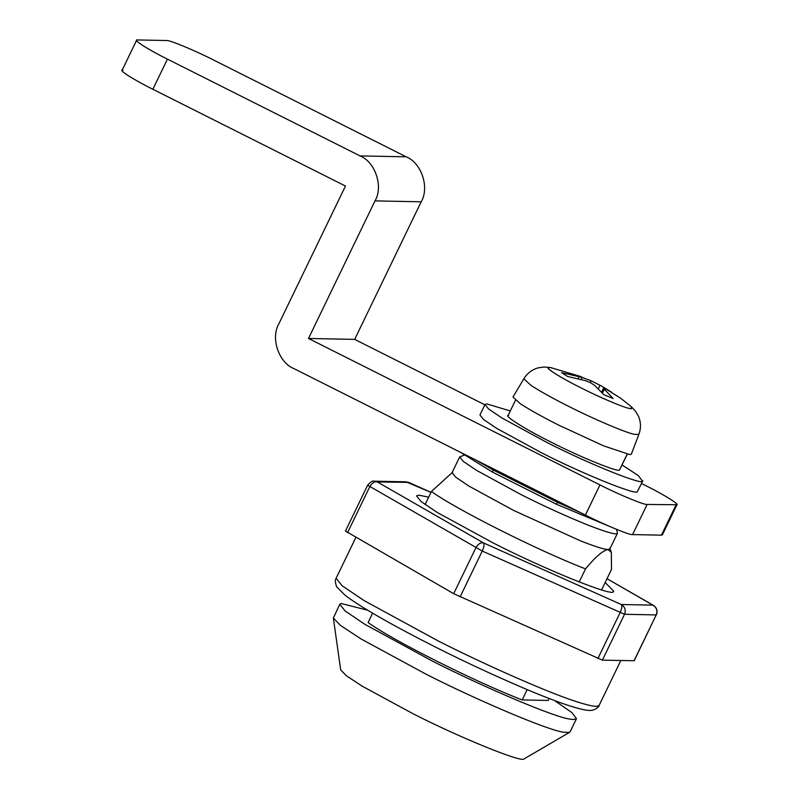 <?xml version="1.0" encoding="UTF-8"?>
<svg xmlns="http://www.w3.org/2000/svg" width="799" height="799" viewBox="0 0 799 799"><rect width="100%" height="100%" fill="white"/><g stroke="black" fill="none" stroke-linecap="round" stroke-linejoin="round"><path stroke-width="1.2" d="M627.255 454.251L619.555 469.902C619.694 473.018 580.903 457.398 551.65 442.396C525.592 429.542 502.291 414.911 508.693 415.26M559.16 425.348C543.09 417.298 530.127 410.077 520.269 403.695L512.998 396.963L523.844 378.786L530.906 385.328C540.484 391.53 553.088 398.541 568.708 406.371C592.109 418.316 625.627 432.728 634.406 434.356L638.85 434.386L631.34 454.172L629.932 454.641L603.824 445.952L559.16 425.348M622.061 464.988L638.281 475.535L642.466 481.118C642.666 485.522 587.894 463.48 546.596 442.296L501.852 417.937L488.598 408.988L485.013 404.504L486.871 403.934L510.291 410.956M642.815 480.788L637.392 491.605C637.592 495.999 582.831 473.957 541.532 452.783L496.778 428.424L483.525 419.475L479.949 414.981L485.013 404.504M581.702 377.288L561.657 372.674L567.57 376.469L585.487 380.654L590.451 382.701L594.406 385.138L603.774 394.656L613.113 398.521L604.324 389.243C602.736 387.785 603.405 387.795 606.331 389.283L620.633 398.222L630.98 406.421L631.46 408.758L629.203 408.409C622.771 407.22 598.201 396.654 581.043 387.895C562.336 378.656 544.878 367.89 548.334 367.52L551.39 367.75M523.844 378.786C527.23 373.233 532.044 369.577 538.286 367.83L544.189 367.001L550.651 367.59L581.223 376.669M590.251 382.601L591.13 380.773L582.191 377.468M591.13 380.773L602.076 386.346L591.13 380.773M611.794 392.359L602.076 386.346M601.587 392.099L603.465 388.214L604.324 389.243L602.466 393.098M475.924 460.064L493.273 470.072L492.324 472.029L460.424 452.274M492.324 472.029L556.523 504.289L609.238 526.281M493.273 470.072L557.482 502.321L556.523 504.289M580.154 512.429L557.482 502.321M605.173 582.511L613.762 591.22L613.322 591.64C613.572 597.133 545.118 569.587 493.492 543.11L437.552 512.658L420.983 501.482L416.519 495.859L418.836 495.15L428.683 497.188M453.682 593.687L475.854 547.824C478.042 543.979 480.589 542.341 483.475 542.911L621.292 604.513L652.953 605.143C656.628 607.51 657.707 610.766 656.209 614.92L634.196 660.733L602.376 660.154L453.682 593.687L345.567 531.125M421.183 201.797L375.001 200.889L308.484 338.476L354.666 339.385L421.183 201.797C429.712 187.555 421.482 162.816 406.212 156.824L213.613 60.045C194.936 50.477 168.988 39.74 166.432 40.519L137.568 39.95C131.555 39.001 147.985 49.548 167.43 59.136L152.859 89.268L345.468 186.047L278.951 323.635C270.422 337.887 278.651 362.616 293.912 368.609L585.387 515.065L599.959 484.923C618.636 494.491 644.573 505.228 647.14 504.449L676.933 504.738L662.361 534.881L661.432 535.16L676.004 505.028C682.006 505.977 665.587 495.42 646.141 485.842L641.497 483.505M647.14 504.449L632.568 534.591C630.011 535.37 604.064 524.633 585.387 515.065M137.568 39.95L136.639 40.23L122.067 70.372M152.859 89.268C133.413 79.69 116.994 69.133 122.996 70.092M375.001 200.889C383.53 186.636 375.3 161.897 360.029 155.905L167.43 59.136M632.568 534.591L661.432 535.16M484.863 404.813L354.666 339.385M308.484 338.476L599.959 484.923M616.329 529.278L617.467 532.504L617.128 533.532C615.41 534.781 605.832 532.014 588.394 525.253C566.631 516.464 544.249 506.286 521.258 494.711L476.514 470.351L463.26 461.413L459.675 456.918L464.249 455.11M617.477 533.203L609.877 548.923L608.019 549.492C604.563 549.542 595.485 546.706 580.793 540.983L513.657 510.441L468.913 486.082L455.65 477.133L452.074 472.638L459.675 456.918M554.466 700.523L571.884 712.578L576.479 718.691L570.146 731.794L569.038 732.503L563.645 732.204C548.853 730.715 476.574 700.004 425.817 674.066L360.958 638.9L340.534 625.447L333.363 618.017L339.775 604.264L341.193 603.485L367.68 610.226M576.479 718.691L573.692 719.539L569.977 719.1C555.185 717.612 482.916 686.9 432.149 660.963L365.023 624.419L345.148 611.005L339.775 604.264M569.687 732.254L523.984 758.94C522.117 762.945 459.195 737.397 412.584 713.487L362.147 686.141L346.257 675.684L340.674 669.892L333.363 618.017M609.867 548.234L611.345 552.429L608.019 549.492C602.736 550.591 595.245 557.053 585.527 568.888C538.886 550.97 455.24 508.943 431.44 491.465L452.624 472.219M431.44 491.465L425.108 504.569M372.614 613.173L368.099 622.511C391.9 639.979 475.545 682.006 522.186 699.924L548.164 700.443L549.103 698.486M611.345 552.429L611.505 569.407L601.597 589.892M585.527 568.888L579.195 581.992M527.16 689.627L522.186 699.924M627.135 454.232L619.555 469.902M598.371 388.723L600.049 385.248M578.246 378.636L579.215 376.629M620.823 660.523L599.13 705.387L596.723 706.326C593.887 706.516 588.014 705.227 579.095 702.461C551.62 694.231 485.323 664.908 438.771 641.247L364.184 600.648L342.092 585.737L336.129 578.246L355.835 537.487M408.619 482.386L377.328 481.937L483.475 542.911C484.454 544.289 484.054 547.005 482.266 551.05L460.104 596.913M430.991 492.404L405.962 481.817L408.798 482.446L431.011 492.374M656.359 614.87C657.847 610.945 656.868 607.779 653.422 605.362L607.01 578.706L653.991 605.782M345.408 531.175L367.58 485.313C370.526 481.887 372.763 480.509 374.302 481.188L377.328 481.937C374.431 481.368 371.895 483.005 369.697 486.851L347.525 532.713M367.74 485.263L482.266 551.05L624.548 614.291L602.376 660.154M597.912 658.516L620.084 612.653C621.872 608.608 622.271 605.892 621.292 604.513C624.968 606.88 626.046 610.136 624.548 614.291L656.209 614.92L634.036 660.783M406.212 156.824L360.029 155.905M515.475 400.219L508.034 415.63M638.85 434.386C641.128 428.204 640.968 422.082 638.371 416.039L635.235 410.826L630.98 406.421M581.253 379.415L582.261 377.308M599.13 705.387C599.679 705.986 595.355 710.451 590.561 710.401C588.793 710.471 585.497 710.74 570.905 706.256C559.889 702.76 545.587 697.327 527.969 689.966C492.014 674.716 456.519 658.036 421.482 639.929C402.886 630.321 386.426 621.302 372.094 612.863C360.199 605.842 351.2 599.969 345.088 595.255L336.779 586.945C335.101 582.701 334.881 579.804 336.129 578.246M374.302 481.188L405.962 481.817"/></g></svg>
